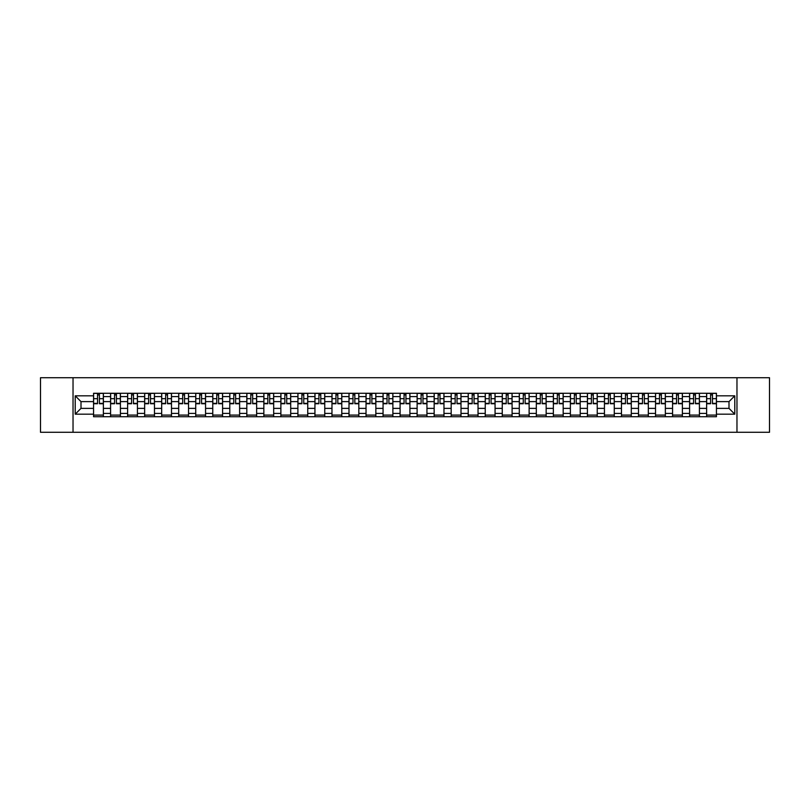 <?xml version="1.0" encoding="UTF-8"?>
<svg xmlns="http://www.w3.org/2000/svg" width="810" height="810" viewBox="0 0 810 810"><rect width="100%" height="100%" fill="white"/><g stroke="black" fill="none" stroke-linecap="round" stroke-linejoin="round"><path stroke-width="1.21" d="M736.968 432.287L769.5 432.287L769.5 377.713L40.5 377.713L40.5 432.287L736.968 432.287L736.968 377.713M110.585 416.735L110.585 396.596L103.376 396.596L103.376 416.735M103.376 396.596L103.376 393.265M110.585 396.596L110.585 393.265M120.406 393.265L120.406 416.735M127.615 416.735L127.615 393.265M137.437 393.265L137.437 416.735M144.646 416.735L144.646 393.265M154.467 393.265L154.467 416.735M161.676 416.735L161.676 393.265M171.497 393.265L171.497 416.735M178.706 416.735L178.706 393.265M188.527 393.265L188.527 416.735M195.736 416.735L195.736 393.265M205.558 393.265L205.558 416.735M212.757 416.735L212.757 393.265M222.588 393.265L222.588 416.735M229.787 416.735L229.787 393.265M239.618 393.265L239.618 416.735M246.817 416.735L246.817 393.265M256.648 393.265L256.648 416.735M263.847 416.735L263.847 393.265M273.679 393.265L273.679 416.735M280.878 416.735L280.878 393.265M290.709 393.265L290.709 416.735M297.908 416.735L297.908 393.265M307.739 393.265L307.739 416.735M314.938 416.735L314.938 393.265M324.759 393.265L324.759 416.735M331.968 416.735L331.968 393.265M341.79 393.265L341.79 416.735M348.999 416.735L348.999 393.265M358.82 393.265L358.82 416.735M366.029 416.735L366.029 393.265M375.85 393.265L375.85 416.735M383.059 416.735L383.059 393.265M392.88 393.265L392.88 416.735M400.089 416.735L400.089 393.265M409.911 393.265L409.911 416.735M417.12 416.735L417.12 393.265M426.941 393.265L426.941 416.735M434.15 416.735L434.15 393.265M443.971 393.265L443.971 416.735M451.18 416.735L451.18 393.265M461.001 393.265L461.001 416.735M468.21 416.735L468.21 393.265M478.032 393.265L478.032 416.735M485.241 416.735L485.241 393.265M495.062 393.265L495.062 416.735M502.261 416.735L502.261 393.265M512.092 393.265L512.092 416.735M519.291 416.735L519.291 393.265M529.122 393.265L529.122 416.735M536.321 416.735L536.321 393.265M546.153 393.265L546.153 416.735M553.351 416.735L553.351 393.265M563.183 393.265L563.183 416.735M570.382 416.735L570.382 393.265M580.213 393.265L580.213 416.735M587.412 416.735L587.412 393.265M597.243 393.265L597.243 416.735M604.442 416.735L604.442 393.265M614.263 393.265L614.263 416.735M621.472 416.735L621.472 393.265M631.294 393.265L631.294 416.735M638.503 416.735L638.503 393.265M648.324 393.265L648.324 416.735M655.533 416.735L655.533 393.265M665.354 393.265L665.354 416.735M672.563 416.735L672.563 393.265M682.385 393.265L682.385 416.735M689.594 416.735L689.594 393.265M699.415 393.265L699.415 416.735M706.624 416.735L706.624 393.265M706.624 408.382L699.415 408.382M689.594 408.382L682.385 408.382M672.563 408.382L665.354 408.382M655.533 408.382L648.324 408.382M638.503 408.382L631.294 408.382M621.472 408.382L614.263 408.382M604.442 408.382L597.243 408.382M587.412 408.382L580.213 408.382M570.382 408.382L563.183 408.382M553.351 408.382L546.153 408.382M536.321 408.382L529.122 408.382M519.291 408.382L512.092 408.382M502.261 408.382L495.062 408.382M485.241 408.382L478.032 408.382M468.21 408.382L461.001 408.382M451.18 408.382L443.971 408.382M434.15 408.382L426.941 408.382M417.12 408.382L409.911 408.382M400.089 408.382L392.88 408.382M383.059 408.382L375.85 408.382M366.029 408.382L358.82 408.382M348.999 408.382L341.79 408.382M331.968 408.382L324.759 408.382M314.938 408.382L307.739 408.382M297.908 408.382L290.709 408.382M280.878 408.382L273.679 408.382M263.847 408.382L256.648 408.382M246.817 408.382L239.618 408.382M229.787 408.382L222.588 408.382M212.757 408.382L205.558 408.382M195.736 408.382L188.527 408.382M178.706 408.382L171.497 408.382M161.676 408.382L154.467 408.382M144.646 408.382L137.437 408.382M127.615 408.382L120.406 408.382M110.585 408.382L103.376 408.382M706.624 401.618L699.415 401.618M689.594 401.618L682.385 401.618M672.563 401.618L665.354 401.618M655.533 401.618L648.324 401.618M638.503 401.618L631.294 401.618M621.472 401.618L614.263 401.618M604.442 401.618L597.243 401.618M587.412 401.618L580.213 401.618M570.382 401.618L563.183 401.618M553.351 401.618L546.153 401.618M536.321 401.618L529.122 401.618M519.291 401.618L512.092 401.618M502.261 401.618L495.062 401.618M485.241 401.618L478.032 401.618M468.21 401.618L461.001 401.618M451.18 401.618L443.971 401.618M434.15 401.618L426.941 401.618M417.12 401.618L409.911 401.618M400.089 401.618L392.88 401.618M383.059 401.618L375.85 401.618M366.029 401.618L358.82 401.618M348.999 401.618L341.79 401.618M331.968 401.618L324.759 401.618M314.938 401.618L307.739 401.618M297.908 401.618L290.709 401.618M280.878 401.618L273.679 401.618M263.847 401.618L256.648 401.618M246.817 401.618L239.618 401.618M229.787 401.618L222.588 401.618M212.757 401.618L205.558 401.618M195.736 401.618L188.527 401.618M178.706 401.618L171.497 401.618M161.676 401.618L154.467 401.618M144.646 401.618L137.437 401.618M127.615 401.618L120.406 401.618M110.585 401.618L103.376 401.618M81 408.382L93.555 408.382L93.555 401.618L81 401.618L81 408.382L75.219 414.173L75.219 395.827L93.555 395.827L93.555 401.618M716.445 401.618L716.445 408.382L729 408.382L729 401.618L716.445 401.618L716.445 393.265L93.555 393.265L93.555 395.827M716.445 395.827L734.781 395.827L734.781 414.173L716.445 414.173L716.445 408.382M93.555 408.382L93.555 416.735L716.445 416.735L716.445 414.173M93.555 414.173L75.219 414.173M73.032 432.287L73.032 377.713M103.376 415.095L93.555 415.095M97.534 394.905L99.397 394.905M120.406 415.095L110.585 415.095M114.564 394.905L116.427 394.905M137.437 415.095L127.615 415.095M131.595 394.905L133.458 394.905M154.467 415.095L144.646 415.095M148.625 394.905L150.488 394.905M171.497 415.095L161.676 415.095M165.655 394.905L167.508 394.905M188.527 415.095L178.706 415.095M182.685 394.905L184.538 394.905M205.558 415.095L195.736 415.095M199.716 394.905L201.569 394.905M222.588 415.095L212.757 415.095M216.746 394.905L218.599 394.905M239.618 415.095L229.787 415.095M233.776 394.905L235.629 394.905M256.648 415.095L246.817 415.095M250.806 394.905L252.659 394.905M273.679 415.095L263.847 415.095M267.837 394.905L269.69 394.905M290.709 415.095L280.878 415.095M284.867 394.905L286.72 394.905M307.739 415.095L297.908 415.095M301.897 394.905L303.75 394.905M324.759 415.095L314.938 415.095M318.927 394.905L320.78 394.905M341.79 415.095L331.968 415.095M335.958 394.905L337.81 394.905M358.82 415.095L348.999 415.095M352.988 394.905L354.841 394.905M375.85 415.095L366.029 415.095M370.008 394.905L371.871 394.905M392.88 415.095L383.059 415.095M387.038 394.905L388.901 394.905M409.911 415.095L400.089 415.095M404.068 394.905L405.931 394.905M426.941 415.095L417.12 415.095M421.099 394.905L422.962 394.905M443.971 415.095L434.15 415.095M438.129 394.905L439.992 394.905M461.001 415.095L451.18 415.095M455.159 394.905L457.012 394.905M478.032 415.095L468.21 415.095M472.19 394.905L474.042 394.905M495.062 415.095L485.241 415.095M489.22 394.905L491.073 394.905M512.092 415.095L502.261 415.095M506.25 394.905L508.103 394.905M529.122 415.095L519.291 415.095M523.28 394.905L525.133 394.905M546.153 415.095L536.321 415.095M540.31 394.905L542.163 394.905M563.183 415.095L553.351 415.095M557.341 394.905L559.194 394.905M580.213 415.095L570.382 415.095M574.371 394.905L576.224 394.905M597.243 415.095L587.412 415.095M591.401 394.905L593.254 394.905M614.263 415.095L604.442 415.095M608.431 394.905L610.284 394.905M631.294 415.095L621.472 415.095M625.462 394.905L627.315 394.905M648.324 415.095L638.503 415.095M642.492 394.905L644.345 394.905M665.354 415.095L655.533 415.095M659.512 394.905L661.375 394.905M682.385 415.095L672.563 415.095M676.542 394.905L678.405 394.905M699.415 415.095L689.594 415.095M693.573 394.905L695.436 394.905M716.445 415.095L706.624 415.095M710.603 394.905L712.466 394.905M75.219 395.827L81 401.618M729 408.382L734.781 414.173M729 401.618L734.781 395.827M99.397 403.744L99.397 393.376L103.326 393.376L103.326 403.744L99.397 403.744M97.534 394.794L99.397 394.794M100.977 393.376L93.606 393.376L93.606 403.744L97.534 403.744L97.534 393.376L95.955 393.376M116.427 403.744L116.427 393.376L120.356 393.376L120.356 403.744L116.427 403.744M114.564 394.794L116.427 394.794M118.007 393.376L110.636 393.376L110.636 403.744L114.564 403.744L114.564 393.376L112.985 393.376M133.458 403.744L133.458 393.376L137.386 393.376L137.386 403.744L133.458 403.744M131.595 394.794L133.458 394.794M135.037 393.376L127.666 393.376L127.666 403.744L131.595 403.744L131.595 393.376L130.015 393.376M150.488 403.744L150.488 393.376L154.416 393.376L154.416 403.744L150.488 403.744M148.625 394.794L150.488 394.794M152.067 393.376L144.696 393.376L144.696 403.744L148.625 403.744L148.625 393.376L147.045 393.376M167.508 403.744L167.508 393.376L171.447 393.376L171.447 403.744L167.508 403.744M165.655 394.794L167.508 394.794M169.098 393.376L161.727 393.376L161.727 403.744L165.655 403.744L165.655 393.376L164.076 393.376M184.538 403.744L184.538 393.376L188.477 393.376L188.477 403.744L184.538 403.744M182.685 394.794L184.538 394.794M186.128 393.376L178.757 393.376L178.757 403.744L182.685 403.744L182.685 393.376L181.106 393.376M201.569 403.744L201.569 393.376L205.497 393.376L205.497 403.744L201.569 403.744M199.716 394.794L201.569 394.794M203.158 393.376L195.787 393.376L195.787 403.744L199.716 403.744L199.716 393.376L198.136 393.376M218.599 403.744L218.599 393.376L222.527 393.376L222.527 403.744L218.599 403.744M216.746 394.794L218.599 394.794M220.188 393.376L212.817 393.376L212.817 403.744L216.746 403.744L216.746 393.376L215.166 393.376M235.629 403.744L235.629 393.376L239.557 393.376L239.557 403.744L235.629 403.744M233.776 394.794L235.629 394.794M237.219 393.376L229.848 393.376L229.848 403.744L233.776 403.744L233.776 393.376L232.197 393.376M252.659 403.744L252.659 393.376L256.588 393.376L256.588 403.744L252.659 403.744M250.806 394.794L252.659 394.794M254.249 393.376L246.878 393.376L246.878 403.744L250.806 403.744L250.806 393.376L249.227 393.376M269.69 403.744L269.69 393.376L273.618 393.376L273.618 403.744L269.69 403.744M267.837 394.794L269.69 394.794M271.269 393.376L263.908 393.376L263.908 403.744L267.837 403.744L267.837 393.376L266.247 393.376M286.72 403.744L286.72 393.376L290.648 393.376L290.648 403.744L286.72 403.744M284.867 394.794L286.72 394.794M288.299 393.376L280.938 393.376L280.938 403.744L284.867 403.744L284.867 393.376L283.277 393.376M303.75 403.744L303.75 393.376L307.678 393.376L307.678 403.744L303.75 403.744M301.897 394.794L303.75 394.794M305.329 393.376L297.969 393.376L297.969 403.744L301.897 403.744L301.897 393.376L300.308 393.376M320.78 403.744L320.78 393.376L324.709 393.376L324.709 403.744L320.78 403.744M318.927 394.794L320.78 394.794M322.36 393.376L314.999 393.376L314.999 403.744L318.927 403.744L318.927 393.376L317.338 393.376M337.81 403.744L337.81 393.376L341.739 393.376L341.739 403.744L337.81 403.744M335.958 394.794L337.81 394.794M339.39 393.376L332.019 393.376L332.019 403.744L335.958 403.744L335.958 393.376L334.368 393.376M354.841 403.744L354.841 393.376L358.769 393.376L358.769 403.744L354.841 403.744M352.988 394.794L354.841 394.794M356.42 393.376L349.049 393.376L349.049 403.744L352.988 403.744L352.988 393.376L351.398 393.376M371.871 403.744L371.871 393.376L375.8 393.376L375.8 403.744L371.871 403.744M370.008 394.794L371.871 394.794M373.45 393.376L366.079 393.376L366.079 403.744L370.008 403.744L370.008 393.376L368.428 393.376M388.901 403.744L388.901 393.376L392.83 393.376L392.83 403.744L388.901 403.744M387.038 394.794L388.901 394.794M390.481 393.376L383.11 393.376L383.11 403.744L387.038 403.744L387.038 393.376L385.459 393.376M405.931 403.744L405.931 393.376L409.86 393.376L409.86 403.744L405.931 403.744M404.068 394.794L405.931 394.794M407.511 393.376L400.14 393.376L400.14 403.744L404.068 403.744L404.068 393.376L402.489 393.376M422.962 403.744L422.962 393.376L426.89 393.376L426.89 403.744L422.962 403.744M421.099 394.794L422.962 394.794M424.541 393.376L417.17 393.376L417.17 403.744L421.099 403.744L421.099 393.376L419.519 393.376M439.992 403.744L439.992 393.376L443.921 393.376L443.921 403.744L439.992 403.744M438.129 394.794L439.992 394.794M441.571 393.376L434.2 393.376L434.2 403.744L438.129 403.744L438.129 393.376L436.55 393.376M457.012 403.744L457.012 393.376L460.951 393.376L460.951 403.744L457.012 403.744M455.159 394.794L457.012 394.794M458.602 393.376L451.231 393.376L451.231 403.744L455.159 403.744L455.159 393.376L453.58 393.376M474.042 403.744L474.042 393.376L477.981 393.376L477.981 403.744L474.042 403.744M472.19 394.794L474.042 394.794M475.632 393.376L468.261 393.376L468.261 403.744L472.19 403.744L472.19 393.376L470.61 393.376M491.073 403.744L491.073 393.376L495.001 393.376L495.001 403.744L491.073 403.744M489.22 394.794L491.073 394.794M492.662 393.376L485.291 393.376L485.291 403.744L489.22 403.744L489.22 393.376L487.64 393.376M508.103 403.744L508.103 393.376L512.031 393.376L512.031 403.744L508.103 403.744M506.25 394.794L508.103 394.794M509.692 393.376L502.321 393.376L502.321 403.744L506.25 403.744L506.25 393.376L504.67 393.376M525.133 403.744L525.133 393.376L529.062 393.376L529.062 403.744L525.133 403.744M523.28 394.794L525.133 394.794M526.723 393.376L519.352 393.376L519.352 403.744L523.28 403.744L523.28 393.376L521.701 393.376M542.163 403.744L542.163 393.376L546.092 393.376L546.092 403.744L542.163 403.744M540.31 394.794L542.163 394.794M543.753 393.376L536.382 393.376L536.382 403.744L540.31 403.744L540.31 393.376L538.731 393.376M559.194 403.744L559.194 393.376L563.122 393.376L563.122 403.744L559.194 403.744M557.341 394.794L559.194 394.794M560.773 393.376L553.412 393.376L553.412 403.744L557.341 403.744L557.341 393.376L555.751 393.376M576.224 403.744L576.224 393.376L580.152 393.376L580.152 403.744L576.224 403.744M574.371 394.794L576.224 394.794M577.803 393.376L570.442 393.376L570.442 403.744L574.371 403.744L574.371 393.376L572.781 393.376M593.254 403.744L593.254 393.376L597.183 393.376L597.183 403.744L593.254 403.744M591.401 394.794L593.254 394.794M594.834 393.376L587.473 393.376L587.473 403.744L591.401 403.744L591.401 393.376L589.812 393.376M610.284 403.744L610.284 393.376L614.213 393.376L614.213 403.744L610.284 403.744M608.431 394.794L610.284 394.794M611.864 393.376L604.503 393.376L604.503 403.744L608.431 403.744L608.431 393.376L606.842 393.376M627.315 403.744L627.315 393.376L631.243 393.376L631.243 403.744L627.315 403.744M625.462 394.794L627.315 394.794M628.894 393.376L621.523 393.376L621.523 403.744L625.462 403.744L625.462 393.376L623.872 393.376M644.345 403.744L644.345 393.376L648.273 393.376L648.273 403.744L644.345 403.744M642.492 394.794L644.345 394.794M645.924 393.376L638.553 393.376L638.553 403.744L642.492 403.744L642.492 393.376L640.902 393.376M661.375 403.744L661.375 393.376L665.304 393.376L665.304 403.744L661.375 403.744M659.512 394.794L661.375 394.794M662.955 393.376L655.584 393.376L655.584 403.744L659.512 403.744L659.512 393.376L657.933 393.376M678.405 403.744L678.405 393.376L682.334 393.376L682.334 403.744L678.405 403.744M676.542 394.794L678.405 394.794M679.985 393.376L672.614 393.376L672.614 403.744L676.542 403.744L676.542 393.376L674.963 393.376M695.436 403.744L695.436 393.376L699.364 393.376L699.364 403.744L695.436 403.744M693.573 394.794L695.436 394.794M697.015 393.376L689.644 393.376L689.644 403.744L693.573 403.744L693.573 393.376L691.993 393.376M712.466 403.744L712.466 393.376L716.394 393.376L716.394 403.744L712.466 403.744M710.603 394.794L712.466 394.794M714.045 393.376L706.674 393.376L706.674 403.744L710.603 403.744L710.603 393.376L709.023 393.376M689.594 396.596L682.385 396.596M672.563 396.596L665.354 396.596M655.533 396.596L648.324 396.596M638.503 396.596L631.294 396.596M621.472 396.596L614.263 396.596M604.442 396.596L597.243 396.596M587.412 396.596L580.213 396.596M570.382 396.596L563.183 396.596M553.351 396.596L546.153 396.596M536.321 396.596L529.122 396.596M519.291 396.596L512.092 396.596M502.261 396.596L495.062 396.596M485.241 396.596L478.032 396.596M468.21 396.596L461.001 396.596M451.18 396.596L443.971 396.596M434.15 396.596L426.941 396.596M417.12 396.596L409.911 396.596M400.089 396.596L392.88 396.596M383.059 396.596L375.85 396.596M366.029 396.596L358.82 396.596M348.999 396.596L341.79 396.596M331.968 396.596L324.759 396.596M314.938 396.596L307.739 396.596M297.908 396.596L290.709 396.596M280.878 396.596L273.679 396.596M263.847 396.596L256.648 396.596M246.817 396.596L239.618 396.596M229.787 396.596L222.588 396.596M212.757 396.596L205.558 396.596M195.736 396.596L188.527 396.596M178.706 396.596L171.497 396.596M161.676 396.596L154.467 396.596M144.646 396.596L137.437 396.596M127.615 396.596L120.406 396.596M706.624 396.596L699.415 396.596M689.594 413.404L682.385 413.404M672.563 413.404L665.354 413.404M655.533 413.404L648.324 413.404M638.503 413.404L631.294 413.404M621.472 413.404L614.263 413.404M604.442 413.404L597.243 413.404M587.412 413.404L580.213 413.404M570.382 413.404L563.183 413.404M553.351 413.404L546.153 413.404M536.321 413.404L529.122 413.404M519.291 413.404L512.092 413.404M502.261 413.404L495.062 413.404M485.241 413.404L478.032 413.404M468.21 413.404L461.001 413.404M451.18 413.404L443.971 413.404M434.15 413.404L426.941 413.404M417.12 413.404L409.911 413.404M400.089 413.404L392.88 413.404M383.059 413.404L375.85 413.404M366.029 413.404L358.82 413.404M348.999 413.404L341.79 413.404M331.968 413.404L324.759 413.404M314.938 413.404L307.739 413.404M297.908 413.404L290.709 413.404M280.878 413.404L273.679 413.404M263.847 413.404L256.648 413.404M246.817 413.404L239.618 413.404M229.787 413.404L222.588 413.404M212.757 413.404L205.558 413.404M195.736 413.404L188.527 413.404M178.706 413.404L171.497 413.404M161.676 413.404L154.467 413.404M144.646 413.404L137.437 413.404M127.615 413.404L120.406 413.404M110.585 413.404L103.376 413.404M706.624 413.404L699.415 413.404M99.397 403.37L103.326 403.37M99.397 398.672L103.326 398.672M93.606 403.37L97.534 403.37M93.606 398.672L97.534 398.672M116.427 403.37L120.356 403.37M116.427 398.672L120.356 398.672M110.636 403.37L114.564 403.37M110.636 398.672L114.564 398.672M133.458 403.37L137.386 403.37M133.458 398.672L137.386 398.672M127.666 403.37L131.595 403.37M127.666 398.672L131.595 398.672M150.488 403.37L154.416 403.37M150.488 398.672L154.416 398.672M144.696 403.37L148.625 403.37M144.696 398.672L148.625 398.672M167.508 403.37L171.447 403.37M167.508 398.672L171.447 398.672M161.727 403.37L165.655 403.37M161.727 398.672L165.655 398.672M184.538 403.37L188.477 403.37M184.538 398.672L188.477 398.672M178.757 403.37L182.685 403.37M178.757 398.672L182.685 398.672M201.569 403.37L205.497 403.37M201.569 398.672L205.497 398.672M195.787 403.37L199.716 403.37M195.787 398.672L199.716 398.672M218.599 403.37L222.527 403.37M218.599 398.672L222.527 398.672M212.817 403.37L216.746 403.37M212.817 398.672L216.746 398.672M235.629 403.37L239.557 403.37M235.629 398.672L239.557 398.672M229.848 403.37L233.776 403.37M229.848 398.672L233.776 398.672M252.659 403.37L256.588 403.37M252.659 398.672L256.588 398.672M246.878 403.37L250.806 403.37M246.878 398.672L250.806 398.672M269.69 403.37L273.618 403.37M269.69 398.672L273.618 398.672M263.908 403.37L267.837 403.37M263.908 398.672L267.837 398.672M286.72 403.37L290.648 403.37M286.72 398.672L290.648 398.672M280.938 403.37L284.867 403.37M280.938 398.672L284.867 398.672M303.75 403.37L307.678 403.37M303.75 398.672L307.678 398.672M297.969 403.37L301.897 403.37M297.969 398.672L301.897 398.672M320.78 403.37L324.709 403.37M320.78 398.672L324.709 398.672M314.999 403.37L318.927 403.37M314.999 398.672L318.927 398.672M337.81 403.37L341.739 403.37M337.81 398.672L341.739 398.672M332.019 403.37L335.958 403.37M332.019 398.672L335.958 398.672M354.841 403.37L358.769 403.37M354.841 398.672L358.769 398.672M349.049 403.37L352.988 403.37M349.049 398.672L352.988 398.672M371.871 403.37L375.8 403.37M371.871 398.672L375.8 398.672M366.079 403.37L370.008 403.37M366.079 398.672L370.008 398.672M388.901 403.37L392.83 403.37M388.901 398.672L392.83 398.672M383.11 403.37L387.038 403.37M383.11 398.672L387.038 398.672M405.931 403.37L409.86 403.37M405.931 398.672L409.86 398.672M400.14 403.37L404.068 403.37M400.14 398.672L404.068 398.672M422.962 403.37L426.89 403.37M422.962 398.672L426.89 398.672M417.17 403.37L421.099 403.37M417.17 398.672L421.099 398.672M439.992 403.37L443.921 403.37M439.992 398.672L443.921 398.672M434.2 403.37L438.129 403.37M434.2 398.672L438.129 398.672M457.012 403.37L460.951 403.37M457.012 398.672L460.951 398.672M451.231 403.37L455.159 403.37M451.231 398.672L455.159 398.672M474.042 403.37L477.981 403.37M474.042 398.672L477.981 398.672M468.261 403.37L472.19 403.37M468.261 398.672L472.19 398.672M491.073 403.37L495.001 403.37M491.073 398.672L495.001 398.672M485.291 403.37L489.22 403.37M485.291 398.672L489.22 398.672M508.103 403.37L512.031 403.37M508.103 398.672L512.031 398.672M502.321 403.37L506.25 403.37M502.321 398.672L506.25 398.672M525.133 403.37L529.062 403.37M525.133 398.672L529.062 398.672M519.352 403.37L523.28 403.37M519.352 398.672L523.28 398.672M542.163 403.37L546.092 403.37M542.163 398.672L546.092 398.672M536.382 403.37L540.31 403.37M536.382 398.672L540.31 398.672M559.194 403.37L563.122 403.37M559.194 398.672L563.122 398.672M553.412 403.37L557.341 403.37M553.412 398.672L557.341 398.672M576.224 403.37L580.152 403.37M576.224 398.672L580.152 398.672M570.442 403.37L574.371 403.37M570.442 398.672L574.371 398.672M593.254 403.37L597.183 403.37M593.254 398.672L597.183 398.672M587.473 403.37L591.401 403.37M587.473 398.672L591.401 398.672M610.284 403.37L614.213 403.37M610.284 398.672L614.213 398.672M604.503 403.37L608.431 403.37M604.503 398.672L608.431 398.672M627.315 403.37L631.243 403.37M627.315 398.672L631.243 398.672M621.523 403.37L625.462 403.37M621.523 398.672L625.462 398.672M644.345 403.37L648.273 403.37M644.345 398.672L648.273 398.672M638.553 403.37L642.492 403.37M638.553 398.672L642.492 398.672M661.375 403.37L665.304 403.37M661.375 398.672L665.304 398.672M655.584 403.37L659.512 403.37M655.584 398.672L659.512 398.672M678.405 403.37L682.334 403.37M678.405 398.672L682.334 398.672M672.614 403.37L676.542 403.37M672.614 398.672L676.542 398.672M695.436 403.37L699.364 403.37M695.436 398.672L699.364 398.672M689.644 403.37L693.573 403.37M689.644 398.672L693.573 398.672M712.466 403.37L716.394 403.37M712.466 398.672L716.394 398.672M706.674 403.37L710.603 403.37M706.674 398.672L710.603 398.672"/></g></svg>
